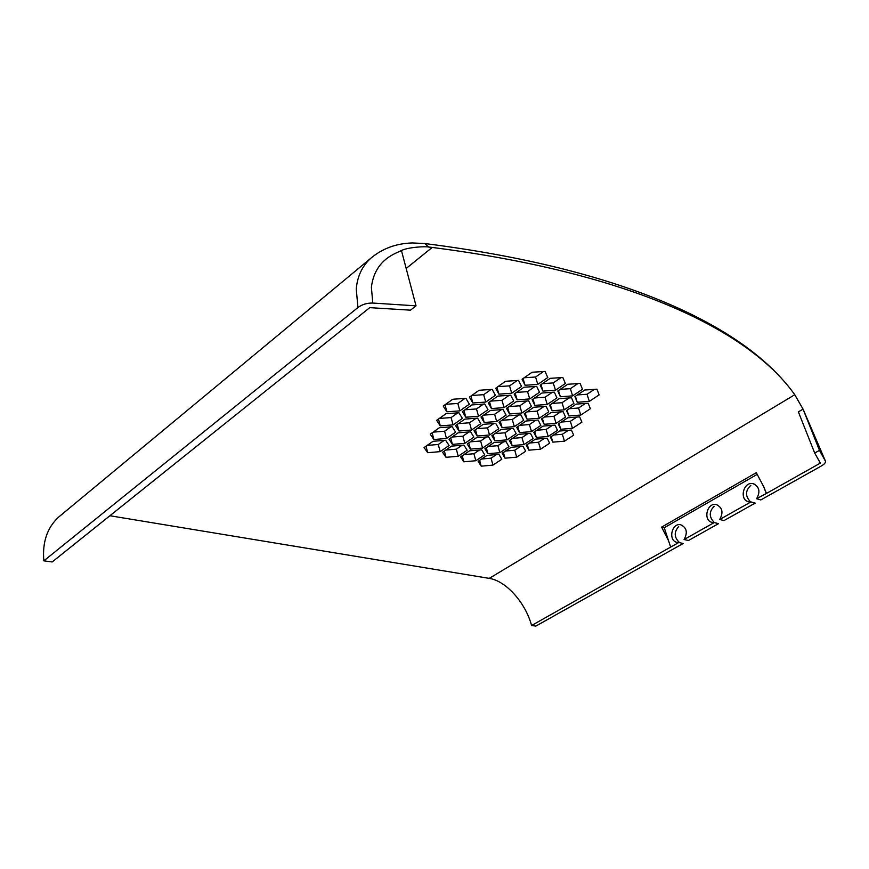 <?xml version="1.0" encoding="UTF-8"?>
<svg xmlns="http://www.w3.org/2000/svg" width="869" height="869" viewBox="0 0 869 869"><rect width="100%" height="100%" fill="white"/><g stroke="black" fill="none" stroke-linecap="round" stroke-linejoin="round"><path stroke-width="1.3" d="M531.567 625.517L678.798 542.495L683.164 543.483L535.869 626.082L531.567 625.517C525.626 602.836 505.964 580.796 489.236 578.374L109.907 515.741M684.077 539.519L714.231 522.562L718.533 523.649L688.444 540.518L684.077 539.519C687.857 532.556 686.76 527.646 680.764 524.778C671.531 522.53 667.805 541.094 677.244 542.408L678.798 542.495M719.706 519.477L750.925 501.913L755.15 503.118L723.996 520.585L719.706 519.477C723.551 512.525 722.454 507.572 716.404 504.607C706.877 502.097 702.652 520.889 712.395 522.454L714.231 522.562M825.42 461.037L803.054 409.125L798.383 411.895L814.698 453.064L819.478 450.348L825.528 461.352C825.637 462.753 824.203 464.328 821.227 466.056L760.809 499.936L756.595 498.73L766.48 493.407L763.775 486.836L766.197 493.32M814.698 453.064L820.358 463.101L766.48 493.407M679.656 542.691C674.116 537.585 673.779 532.197 678.678 526.527M714.416 522.606C708.995 517.185 708.898 511.743 714.101 506.29M750.61 501.934C745.135 496.232 745.2 490.703 750.827 485.347M756.595 498.73C760.516 491.8 759.43 486.803 753.325 483.74C743.516 480.926 738.704 499.947 748.774 501.782L750.925 501.913M757.29 474.322L664.242 527.733L670.651 547.068M763.775 486.836L756.302 472.682L661.635 527.114L668.554 540.746M819.478 450.348L803.054 409.125L794.755 394.732C752.652 335.141 642.702 274.463 432.23 247.437L428.699 247.057C425.897 246.188 408.093 247.133 401.435 250.544L395.721 253.183C381.426 259.798 373.322 271.171 371.389 287.291L372.79 303.053L416.034 305.845L401.445 250.544M416.034 305.845L410.494 310.168L369.749 307.648L52.194 561.95L43.83 560.842C42.233 542.223 47.198 527.613 58.701 517.022L60.96 515.143M527.983 433.588L521.965 437.596L512.482 438.367M463.981 454.585L473.931 453.737L479.503 449.979M481.643 459.006L491.05 458.18L496.46 454.585M561.309 422.052L570.325 421.335L576.81 417.077M450.881 426.842L444.591 431.23L433.131 432.132M560.972 377.635L553.227 382.925L542.441 383.653M544.352 438.421L538.508 442.267L529.547 443.016M577.918 383.577L570.368 388.671L560.179 389.377M585.467 403.433L578.558 408.006L569.228 408.702M569.13 397.948L562.026 402.705L552.152 403.422M468.978 431.969L462.862 436.184L451.999 437.053M486.575 436.944L480.622 440.996L470.346 441.843M543.516 371.508L535.576 377.016L524.181 377.754M497.915 386.64L509.571 385.858L517.24 380.503M501.913 420.292L512.275 419.499L518.869 415.013M464.969 398.393L457.844 403.444L445.656 404.313M471.737 395.493L483.664 394.667L491.05 389.464M476.103 418.25L469.575 422.779L458.376 423.637M462.069 445.254L456.344 449.175L445.83 450.055M560.614 411.863L553.944 416.294L544.385 417.033M594.396 389.366L587.042 394.254L577.407 394.939M494.939 433.598L504.976 432.795L511.168 428.613M519.629 425.332L529.417 424.561L535.847 420.248M483.696 415.121L494.635 414.296L501.413 409.636M476.918 428.689L487.52 427.852L493.874 423.507M552.326 392.299L545.037 397.242L534.598 397.991M526.994 411.873L537.107 411.113L543.951 406.496M509.104 406.573L519.792 405.79L526.82 400.978M464.948 409.788L476.505 408.951L483.457 404.096M553.629 434.989L562.352 434.272L568.424 430.296M520.368 446.514L514.741 450.24L505.552 451.022M457.811 412.851L451.109 417.565L439.29 418.445M516.523 392.397L527.559 391.637L535.032 386.488M490.692 401.109L501.989 400.305L509.191 395.308M444.168 440.398L438.28 444.483L427.168 445.395M552.358 425.343L546.112 429.482L536.857 430.22M503.694 441.8L497.904 445.678L488.193 446.492M481.654 449.794L469.532 450.826L460.613 456.866L463.85 461.797L475.832 460.744L484.717 454.791L481.654 449.794M478.156 461.341L481.198 466.164L492.962 465.111L501.815 459.256L498.936 454.368L487.031 455.399L478.156 461.341M579.645 416.848L567.783 417.772L558.322 424.029L560.755 429.264L572.486 428.308L581.915 422.16L579.645 416.848M504.085 407.626L513.698 401L510.69 395.199L497.872 396.101L488.226 402.825L491.43 408.549L504.085 407.626L501.989 400.305M529.732 398.936L539.497 392.267L536.716 386.379L523.974 387.237L514.166 394.026L517.142 399.838L529.732 398.936L527.559 391.637M552.88 442.147L564.459 441.17L573.703 435.173L571.4 430.057L559.69 431.013L550.403 437.096L552.88 442.147L551.196 436.575M478.526 416.273L487.987 409.712L484.761 403.998L471.878 404.932L462.384 411.591L465.806 417.229L478.526 416.273L476.505 408.951M509.495 413.948L521.911 413.014L531.48 406.518L528.667 400.848L516.11 401.75L506.508 408.354L509.495 413.948L507.659 407.561M524.257 413.72L527.059 419.195L539.236 418.25L548.763 411.873L546.145 406.334L533.816 407.246L524.257 413.72M498.752 428.743L495.71 423.366L483.251 424.333L473.985 430.698L477.2 436.01L489.519 435.011L498.752 428.743M496.688 421.53L506.106 415.089L503.075 409.516L490.442 410.44L480.991 416.99L484.207 422.497L496.688 421.53L494.635 414.296M526.038 421.009L516.664 427.32L519.488 432.588L531.502 431.621L540.833 425.408L538.193 420.075L526.038 421.009M513.34 428.439L501.12 429.416L491.887 435.673L494.906 440.865L506.996 439.866L516.186 433.707L513.34 428.439M485.738 402.075L495.395 395.33L492.18 389.388L479.101 390.279L469.412 397.133L472.834 402.988L485.738 402.075L483.664 394.667M498.893 394.146L511.722 393.255L521.541 386.444L518.554 380.426L505.552 381.274L495.71 388.193L498.893 394.146L496.938 387.324M508.495 415.806L499.078 422.225L502.086 427.613L514.339 426.646L523.714 420.324L520.879 414.861L508.495 415.806M465.903 398.328L469.347 404.172L459.842 410.863L446.862 411.808L443.223 406.04L452.76 399.251L465.903 398.328M537.813 384.402L525.05 385.26L522.095 379.221L532.1 372.236L545.026 371.421L547.774 377.537L537.813 384.402L535.576 377.016M477.581 418.141L480.818 423.637L471.541 430.025L458.995 431.013L455.573 425.593L464.882 419.108L477.581 418.141M467.196 443.994L476.288 437.78L488.574 436.792L491.626 441.963L482.567 448.078L470.422 449.099L467.196 443.994M442.582 452.282L451.532 446.134L463.894 445.102L467.153 450.207L458.224 456.268L446.014 457.311L442.582 452.282M470.629 431.839L473.877 437.129L464.785 443.353L452.401 444.374L448.98 439.149L458.104 432.827L470.629 431.839M544.146 424.3L541.528 418.945L551.033 412.579L563.123 411.667L565.567 417.087L556.095 423.355L544.146 424.3L542.365 418.38M552.119 410.744L549.534 405.193L559.234 398.654L571.487 397.774L573.898 403.401L564.231 409.831L552.119 410.744L550.283 404.682M596.927 389.182L599.121 394.895L589.312 401.38L577.266 402.26L574.898 396.622L584.75 390.029L596.927 389.182M580.774 415.056L568.88 415.969L566.479 410.537L576.125 404.118L588.15 403.238L590.377 408.734L580.774 415.056L578.558 408.006M534.88 405.367L532.1 399.686L541.865 393.027L554.346 392.158L556.942 397.915L547.231 404.465L534.88 405.367L533.001 399.077M560.353 396.753L557.8 390.985L567.707 384.272L580.123 383.435L582.491 389.269L572.628 395.884L560.353 396.753L558.441 390.55M516.718 457.159L505.008 458.18L502.152 453.281L511.168 447.296L523.008 446.286L525.702 451.25L516.718 457.159L514.741 450.24M540.551 449.175L528.906 450.175L526.245 445.21L535.391 439.16L547.166 438.182L549.653 443.223L540.551 449.175L538.508 442.267M440.268 425.886L436.629 420.335L445.971 413.72L458.919 412.764L462.373 418.391L453.064 424.898L440.268 425.886L438.476 419.021M555.476 390.224L542.951 391.093L540.203 385.184L550.164 378.341L562.83 377.515L565.382 383.49L555.476 390.224L553.227 382.925M424.061 447.568L433.044 441.3L445.634 440.279L449.088 445.493L440.138 451.652L427.689 452.706L424.061 447.568M452.173 426.744L455.628 432.154L446.492 438.487L433.881 439.508L430.242 434.163L439.399 427.733L452.173 426.744M543.092 426.082L555.019 425.137L557.485 430.361L548.198 436.466L536.401 437.433L533.762 432.273L543.092 426.082M518.489 434.359L530.481 433.381L533.153 438.53L523.996 444.58L512.134 445.58L509.299 440.507L518.489 434.359M493.961 442.603L506.03 441.604L508.897 446.677L499.871 452.684L487.954 453.705L484.913 448.697L493.961 442.603M428.699 247.057L424.919 243.559L412.449 242.94C396.318 243.407 382.479 248.469 370.944 258.136L58.701 517.022M370.857 258.234C362.232 265.968 357.365 276.233 356.257 289.04L357.941 307.539C362.123 304.432 367.066 302.933 372.79 303.053M357.941 307.539L43.83 560.842M514.339 426.646L512.275 419.499M502.086 427.613L500.316 421.378M459.842 410.863L457.844 403.444M446.862 411.808L445.004 404.78M511.722 393.255L509.571 385.858M525.05 385.26L523.051 378.547M472.834 402.988L470.922 396.068M471.541 430.025L469.575 422.779M458.995 431.013L457.235 424.43M482.567 448.078L480.622 440.996M470.422 449.099L468.749 442.929M458.224 456.268L456.344 449.175M446.014 457.311L444.385 451.044M464.785 443.353L462.862 436.184M452.401 444.374L450.707 437.943M556.095 423.355L553.944 416.294M564.231 409.831L562.026 402.705M589.312 401.38L587.042 394.254M577.266 402.26L575.387 396.297M568.88 415.969L567.077 410.135M506.996 439.866L504.976 432.795M494.906 440.865L493.212 434.772M531.502 431.621L529.417 424.561M519.488 432.588L517.75 426.592M484.207 422.497L482.404 416.012M489.519 435.011L487.52 427.852M477.2 436.01L475.473 429.677M547.231 404.465L545.037 397.242M572.628 395.884L570.368 388.671M527.059 419.195L525.256 413.047M539.236 418.25L537.107 411.113M521.911 413.014L519.792 405.79M465.806 417.229L463.97 410.483M564.459 441.17L562.352 434.272M505.008 458.18L503.401 452.456M528.906 450.175L527.255 444.537M453.064 424.898L451.109 417.565M542.951 391.093L541.007 384.641M517.142 399.838L515.23 393.288M491.43 408.549L489.551 401.902M440.138 451.652L438.28 444.483M427.689 452.706L426.038 446.177M446.492 438.487L444.591 431.23M433.881 439.508L432.154 432.816M548.198 436.466L546.112 429.482M536.401 437.433L534.696 431.654M572.486 428.308L570.325 421.335M560.755 429.264L559.017 423.561M481.198 466.164L479.623 460.353M492.962 465.111L491.05 458.18M475.832 460.744L473.931 453.737M463.85 461.797L462.243 455.769M523.996 444.58L521.965 437.596M512.134 445.58L510.461 439.725M499.871 452.684L497.904 445.678M487.954 453.705L486.314 447.763M664.242 527.733L661.635 527.114M794.755 394.732L489.236 578.374M432.23 247.437L406.171 268.456M717.012 504.78L716.404 504.607M754.053 483.957L753.325 483.74M784.533 381.828C734.968 324.148 623.453 268.814 425.386 243.613"/></g></svg>
